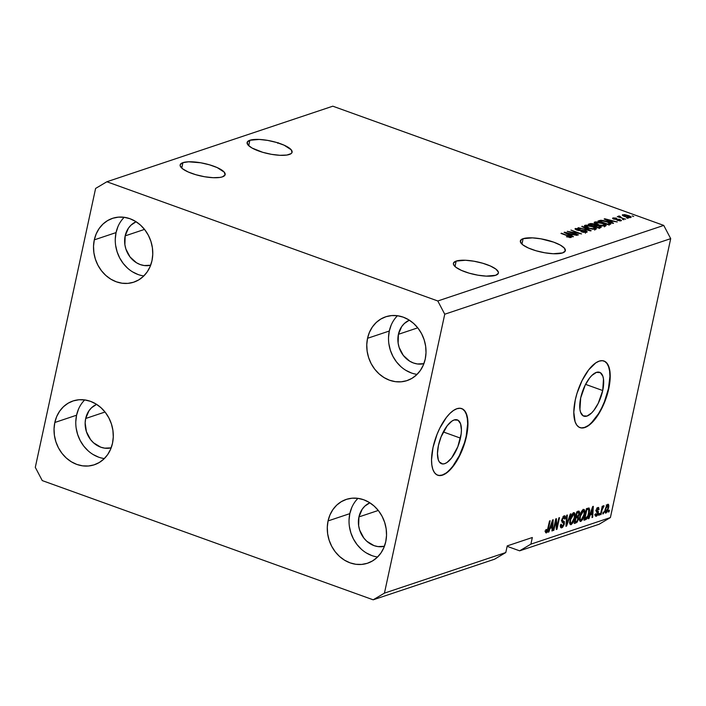 <?xml version="1.0" encoding="UTF-8"?>
<svg xmlns="http://www.w3.org/2000/svg" width="706" height="706" viewBox="0 0 706 706"><rect width="100%" height="100%" fill="white"/><g stroke="black" fill="none" stroke-linecap="round" stroke-linejoin="round"><path stroke-width="1.06" d="M460.453 438.126A23.298 9.584 -70.2 0 1 441.55 463.727A23.298 9.584 -70.2 0 1 438.426 445.495L441.073 436.846L447.251 425.692L451.928 421.094L454.17 419.955L458.017 420.211L460.568 423.75L461.424 430.042L461.168 433.934L457.806 446.766L451.637 457.929L446.96 462.518L444.718 463.657L442.662 463.957L439.397 462.024L438.311 459.862L437.455 453.57L438.426 445.495A23.298 9.584 -70.2 0 1 457.338 419.893A23.298 9.584 -70.2 0 1 460.453 438.126L443.306 431.948L460.453 438.126M602.721 390.542A23.298 9.584 -70.2 0 1 583.809 416.143A23.298 9.584 -70.2 0 1 580.694 397.91L585.177 385.149L589.519 378.107L591.857 375.451L596.429 372.38L600.285 372.636L602.836 376.174L603.489 379.025L602.721 390.542L598.238 403.302L593.896 410.345L591.557 413.001L586.986 416.072L583.13 415.825L580.579 412.278L579.926 409.427L580.694 397.91A23.298 9.584 -70.2 0 1 599.606 372.309A23.298 9.584 -70.2 0 1 602.721 390.542L585.574 384.364L602.721 390.542M579.855 427.589A35.406 14.561 109.8 0 0 608.448 388.627L608.748 388.741A35.406 14.561 -70.2 0 1 580.014 427.642A35.406 14.561 -70.2 0 1 575.275 399.931L576.996 393.348L582.079 380.543L588.68 369.838L595.785 362.866L599.191 361.137L602.315 360.678L605.051 361.516L607.275 363.616L608.925 366.899L609.913 371.232L610.222 376.457L608.748 388.741L604.724 401.873L601.936 408.13L595.343 418.834L588.239 425.806L584.833 427.536L581.709 427.995L578.973 427.156L576.74 425.056L575.099 421.773L573.802 412.216L575.275 399.931A35.406 14.561 -70.2 0 1 604.009 361.031A35.406 14.561 -70.2 0 1 608.748 388.741L608.448 388.627A35.406 14.561 109.8 0 0 603.851 360.969M437.588 475.164A35.406 14.561 109.8 0 0 466.181 436.211L466.481 436.317A35.406 14.561 -70.2 0 1 437.746 475.226A35.406 14.561 -70.2 0 1 433.007 447.516L437.032 434.384L439.82 428.127L446.413 417.422L449.969 413.381L453.526 410.442L456.923 408.712L460.056 408.262L462.783 409.101L465.016 411.201L466.657 414.484L467.654 418.817L467.954 424.041L466.481 436.317L462.465 449.448L456.508 461.442L453.075 466.419L445.971 473.391L442.565 475.12L439.441 475.57L436.705 474.732L434.481 472.632L432.831 469.358L431.843 465.016L431.534 459.791L433.007 447.516A35.406 14.561 -70.2 0 1 461.742 408.606A35.406 14.561 -70.2 0 1 466.481 436.317L466.181 436.211A35.406 14.561 109.8 0 0 461.583 408.553M222.39 176.871A23.016 6.478 -167.8 0 1 196.374 174.876A23.016 6.478 -167.8 0 1 180.162 164.895A23.016 6.478 -167.8 0 1 182.925 162.654L181.751 168.081L182.925 162.654L188.59 161.798L200.733 162.786L209.479 164.807L217.174 167.578L224.305 172.211L225.055 174.938L222.39 176.871L219.884 177.444L213.018 177.691L204.572 176.738L195.836 174.717L188.131 171.946L182.642 168.84L180.206 165.875L180.259 164.586L182.925 162.654A23.016 6.478 -167.8 0 1 208.932 164.648A23.016 6.478 -167.8 0 1 225.152 174.62A23.016 6.478 -167.8 0 1 222.39 176.871M495.638 275.305A23.016 6.478 -167.8 0 1 469.622 273.301A23.016 6.478 -167.8 0 1 453.411 263.329A23.016 6.478 -167.8 0 1 456.164 261.088L454.991 266.515L456.164 261.088L465.536 260.258L473.982 261.22L482.719 263.241L490.423 266.012L495.912 269.118L498.357 272.084L498.295 273.372L495.638 275.305L486.266 276.125L477.821 275.172L469.084 273.151L461.38 270.372L455.891 267.274L453.446 264.309L453.508 263.02L456.164 261.088A23.016 6.478 -167.8 0 1 482.18 263.082A23.016 6.478 -167.8 0 1 498.392 273.054A23.016 6.478 -167.8 0 1 495.638 275.305M289.336 154.482A23.016 6.478 -167.8 0 1 263.329 152.478A23.016 6.478 -167.8 0 1 247.109 142.506A23.016 6.478 -167.8 0 1 249.871 140.265L248.697 145.692L249.871 140.265L259.243 139.435L267.689 140.397L276.425 142.418L284.121 145.189L291.251 149.822L292.002 152.549L291.084 153.634L286.839 155.055L279.964 155.302L271.519 154.349L262.782 152.328L251.998 148.013L247.956 144.915L247.206 142.197L249.871 140.265A23.016 6.478 -167.8 0 1 275.878 142.259A23.016 6.478 -167.8 0 1 292.099 152.231A23.016 6.478 -167.8 0 1 289.336 154.482M562.585 252.916A23.016 6.478 -167.8 0 1 536.569 250.912A23.016 6.478 -167.8 0 1 520.357 240.94A23.016 6.478 -167.8 0 1 523.111 238.69L521.937 244.126L523.111 238.69L532.483 237.869L540.928 238.831L553.725 242.167L560.449 245.159L564.5 248.256L565.241 250.983L562.585 252.916L553.213 253.736L544.767 252.774L536.03 250.762L528.326 247.982L522.837 244.876L520.393 241.911L521.372 239.537L523.111 238.69A23.016 6.478 -167.8 0 1 549.127 240.693A23.016 6.478 -167.8 0 1 565.338 250.665A23.016 6.478 -167.8 0 1 562.585 252.916M423.891 363.678A23.016 19.953 71.5 0 1 398.413 334.309L417.767 327.831L398.413 334.309L401.696 326.587L404.335 323.516L409.339 320.171A23.016 19.953 71.5 0 0 398.413 334.309L398.131 343.107L399.146 347.493L403.302 355.409L409.718 361.198L413.478 362.999L417.422 363.969L423.891 363.678M150.643 265.244A23.016 19.953 71.5 0 1 125.165 235.875L144.518 229.397L125.165 235.875L128.457 228.153L131.087 225.082L136.09 221.746A23.016 19.953 71.5 0 0 125.165 235.875L124.883 244.673L125.897 249.059L130.054 256.975L136.479 262.764L140.238 264.565L144.174 265.535L150.643 265.244M111.16 447.869A23.016 19.953 71.5 0 1 85.682 418.49L105.035 412.022L85.682 418.49L88.974 410.777L91.603 407.697L96.607 404.361A23.016 19.953 71.5 0 0 85.682 418.49L85.152 422.841L86.414 431.684L90.571 439.6L93.554 442.821L100.755 447.18L104.691 448.151L111.16 447.869M384.408 546.303A23.016 19.953 71.5 0 1 358.93 516.924L378.284 510.456L358.93 516.924L362.213 509.202L364.843 506.131L369.856 502.796A23.016 19.953 71.5 0 0 358.93 516.924L358.648 525.723L359.663 530.109L363.819 538.025L366.802 541.255L373.995 545.614L377.939 546.585L384.408 546.303M357.977 498.348A33.632 29.158 -108.5 0 0 349.823 513.641L328.061 520.922A33.632 29.158 71.5 0 1 346.24 499.416A33.632 29.158 71.5 0 1 376.386 508.258A33.632 29.158 71.5 0 1 385.75 541.705L386.526 535.351L386.164 528.838L384.673 522.422L382.123 516.351L378.601 510.853L374.242 506.14L369.22 502.398L363.722 499.769L357.968 498.348L352.17 498.189L346.549 499.31L341.333 501.657L336.709 505.143L332.87 509.644L329.949 514.965L328.061 520.922L327.284 527.276L327.646 533.78L329.137 540.196L331.688 546.267L335.209 551.765L339.568 556.478L344.59 560.22L350.088 562.858L355.842 564.279L361.64 564.429L367.261 563.309L372.477 560.961L377.101 557.475L380.94 552.983L383.861 547.653L385.75 541.705A33.632 29.158 71.5 0 1 367.57 563.212A33.632 29.158 71.5 0 1 337.424 554.369A33.632 29.158 71.5 0 1 328.061 520.922L349.823 513.641A33.632 29.158 -108.5 0 0 377.595 556.999M84.729 399.914A33.632 29.158 -108.5 0 0 76.575 415.207L54.821 422.488A33.632 29.158 71.5 0 1 72.992 400.982A33.632 29.158 71.5 0 1 103.147 409.824A33.632 29.158 71.5 0 1 112.501 443.271L113.278 436.917L112.916 430.404L111.433 423.988L108.874 417.917L105.353 412.419L101.002 407.715L95.972 403.964L90.483 401.335L84.72 399.914L78.922 399.764L73.309 400.876L68.085 403.223L63.469 406.718L59.622 411.21L56.701 416.531L54.821 422.488L54.044 428.842L54.406 435.346L55.889 441.762L58.439 447.833L61.969 453.331L66.32 458.044L71.341 461.786L76.839 464.424L82.602 465.845L88.4 465.995L94.013 464.875L99.228 462.527L103.853 459.041L107.7 454.549L110.621 449.219L112.501 443.271A33.632 29.158 71.5 0 1 94.33 464.777A33.632 29.158 71.5 0 1 64.175 455.935A33.632 29.158 71.5 0 1 54.821 422.488L76.575 415.207A33.632 29.158 -108.5 0 0 104.347 458.565M124.212 217.298A33.632 29.158 -108.5 0 0 116.058 232.592L94.304 239.863A33.632 29.158 71.5 0 1 112.475 218.357A33.632 29.158 71.5 0 1 142.63 227.2A33.632 29.158 71.5 0 1 151.984 260.646L152.761 254.292L152.399 247.788L150.916 241.373L148.357 235.301L144.836 229.803L140.485 225.09L135.464 221.349L129.966 218.719L124.203 217.298L118.405 217.139L112.792 218.26L107.568 220.607L102.952 224.093L99.105 228.585L96.184 233.915L94.304 239.863L93.527 246.217L93.889 252.73L95.372 259.146L97.931 265.218L101.452 270.716L105.803 275.428L110.824 279.17L116.322 281.8L122.085 283.221L127.883 283.38L133.496 282.259L138.72 279.911L143.336 276.425L147.183 271.925L150.104 266.603L151.984 260.646A33.632 29.158 71.5 0 1 133.813 282.153A33.632 29.158 71.5 0 1 103.658 273.319A33.632 29.158 71.5 0 1 94.304 239.863L116.058 232.592A33.632 29.158 -108.5 0 0 143.83 275.94M397.46 315.732A33.632 29.158 -108.5 0 0 389.306 331.026L367.544 338.298A33.632 29.158 71.5 0 1 385.723 316.791A33.632 29.158 71.5 0 1 415.869 325.634A33.632 29.158 71.5 0 1 425.233 359.08L426.009 352.726L425.647 346.222L424.156 339.807L421.606 333.735L418.084 328.237L413.725 323.524L408.703 319.783L403.205 317.144L397.452 315.723L391.654 315.573L386.032 316.694L380.816 319.041L376.192 322.527L372.353 327.019L369.432 332.349L367.544 338.298L366.767 344.652L367.129 351.164L368.62 357.58L371.171 363.652L374.692 369.15L379.051 373.853L384.073 377.604L389.571 380.234L395.325 381.655L401.123 381.814L406.744 380.693L411.96 378.345L416.584 374.851L420.423 370.359L423.344 365.037L425.233 359.08A33.632 29.158 71.5 0 1 407.053 380.587A33.632 29.158 71.5 0 1 376.907 371.744A33.632 29.158 71.5 0 1 367.544 338.298L389.306 331.026A33.632 29.158 -108.5 0 0 417.078 374.374M494.527 559.223L373.183 599.809L42.254 480.592L35.3 467.354L95.601 188.44L106.862 181.76L437.791 300.977L663.746 225.408L332.817 106.191L106.862 181.76L332.817 106.191L663.746 225.408L437.791 300.977L444.745 314.214L384.443 593.128L373.183 599.809L494.527 559.223L505.787 552.542L384.443 593.128L505.787 552.542L507.226 545.906L532.333 537.504L530.894 544.149L610.399 517.56L670.7 238.646L444.745 314.214L670.7 238.646L663.746 225.408L670.7 238.646L610.399 517.56L530.894 544.149L519.634 550.83L507.137 546.32L519.634 550.83L599.138 524.24L519.634 550.83L530.894 544.149L532.333 537.504L507.226 545.906L505.787 552.542L494.527 559.223M569.989 231.903L578.452 234.948L567.218 231.33L578.805 233.333L570.942 230.077L581.567 233.907L569.989 231.903L581.567 233.907L570.942 230.077L578.805 233.333L567.218 231.33L578.452 234.948L569.989 231.903M575.549 228.444L575.346 229.371L575.549 228.444L576.758 230.059L584.727 230.818L585.23 232.521L585.371 231.868L581.012 231.7L586.554 232.336C587.621 231.939 587.207 231.365 585.309 230.606L587.083 232.036L583.509 232.362L581.012 231.7L585.053 231.947L585.786 231.577L585.106 230.968L577.967 230.421L575.072 228.726L578.408 228.426L580.517 228.982L576.811 228.885L576.546 229.432L577.693 229.971L585.309 230.606L577.393 229.865L576.811 228.885L580.517 228.982L575.019 228.841M582.379 226.255L591.16 230.703L578.152 227.667L589.572 230.368L581.744 226.467L582.379 226.255L581.744 226.467L589.572 230.368L578.152 227.667L590.534 230.915L591.16 230.703L582.379 226.255L582.273 226.732L582.379 226.255M585 225.285L584.771 226.344L585 225.285C583.941 226.026 585.036 226.961 588.266 228.073L592.502 229.185L595.899 229.212L592.502 229.185L587.304 227.711L584.603 226.158L584.577 225.505L586.042 225.117L590.745 225.823L595.405 227.641L596.455 228.735L595.899 229.212L595.996 228.047L592.775 226.476L585 225.285L584.453 225.708M594.734 222.028L594.505 223.087L594.734 222.028C593.684 222.769 594.77 223.705 598 224.817L602.236 225.929L605.633 225.955L602.236 225.929L597.047 224.455L594.337 222.902L594.311 222.249L595.785 221.861L600.488 222.566L605.148 224.384L606.189 225.479L605.633 225.955L605.73 224.79L602.509 223.22L594.734 222.028L594.187 222.452M610.884 221.896L613.549 223.211L612.914 223.423L604.159 218.975L617.247 221.975L612.932 221.216L610.884 221.896L612.932 221.216L617.247 221.975L604.751 218.772L604.159 218.975L612.914 223.423L613.549 223.211L610.884 221.896L610.787 222.346L610.884 221.896M632.161 215.93L633.679 216.477L632.161 215.93M622.736 214.677L622.568 215.427L622.736 214.677C621.977 215.206 622.771 215.868 625.101 216.663L630.74 217.563C631.491 217.016 630.679 216.345 628.296 215.542L631.138 217.183L628.922 217.633L624.413 216.407L622.339 215.048L624.519 214.598L628.296 215.542L622.339 214.986M626.531 217.819L628.049 218.366L626.531 217.819M618.474 216.098L619.038 217.227L617.282 216.592L625.622 219.178L617.282 216.592L619.127 216.839L618.368 216.16L619.462 216.062L620.336 216.53L619.78 216.91L621.615 217.73L619.462 216.062L618.341 216.204M622.348 219.213L623.866 219.76L622.348 219.213M613.02 217.925L612.852 218.684L613.02 217.925L613.867 219.169L619.577 219.69L619.868 220.943L619.983 220.387L617.106 220.396L621.042 220.801L619.992 219.425L621.289 220.696L617.106 220.396L619.983 220.387L619.162 219.566L613.426 219.001L612.614 218.445L613.02 217.925L616.109 218.11L614.017 218.366L614.326 218.913L619.992 219.425L614.326 218.913L614.141 218.313L616.612 218.26L612.57 218.251M610.302 224.296C611.458 223.608 610.416 222.717 607.16 221.613L610.955 223.661L608.581 224.879L597.947 221.049L600.727 220.254L603.948 220.643L607.16 221.613L600.727 220.254L597.947 221.049L608.581 224.879L610.972 223.82M600.638 227.526C601.759 227.147 601.309 226.573 599.297 225.814L601.291 227.05L598.838 228.135L588.213 224.305L590.763 223.537L593.102 223.767L599.297 225.814L595.882 225.143L594.311 224.12L590.031 223.696L588.213 224.305L598.838 228.135L601.283 227.111M570.792 235.31L573.457 236.625L572.822 236.837L564.068 232.38L577.155 235.38L572.84 234.621L570.792 235.31L572.84 234.621L577.155 235.38L564.659 232.186L564.068 232.38L572.822 236.837L573.457 236.625L570.792 235.31M571.03 237.534C571.666 237.066 570.925 236.492 568.798 235.804L560.979 233.412L569.618 236.581L569.698 237.613L569.813 237.075L566.45 236.757L571.03 237.534L566.45 236.757L569.407 237.128L569.751 236.651L561.588 233.209L571.383 237.269M555.86 521.054L553.866 530.303L553.257 530.506L555.763 518.892L556.416 518.672L556.884 527.108L558.887 517.842L559.496 517.639L556.981 529.262L556.328 529.482L555.86 521.054L556.328 529.482L556.981 529.262L559.496 517.639L558.887 517.842L556.884 527.108L556.416 518.672L555.763 518.892L553.257 530.506L553.866 530.303L553.336 530.118L553.866 530.303L555.86 521.054L555.34 520.869L555.86 521.054M563.997 517.26L563.035 516.907L563.997 517.26L564.676 519.131L565.321 518.778L564.756 518.575L565.321 518.778C565.709 516.598 565.356 515.636 564.27 515.901L561.879 519.66L562.77 522.325L562.285 522.149L563.759 524.028L562.144 526.42L561.332 524.17L560.688 524.523C560.229 526.958 560.599 528.053 561.799 527.788L564.376 523.79L563.829 523.596L564.191 524.496L562.541 527.364L561.42 527.867L560.608 527.188L560.688 524.523L561.332 524.17L561.252 525.838L562.011 526.447L563.759 524.028L563.75 522.811L561.87 521.69L562.152 518.663L564.447 515.857L565.365 516.404L565.435 518.089L564.676 519.131L564.623 517.383L563.785 517.348L562.426 519.793L562.567 520.816L564.35 521.637L564.376 523.79L564.068 521.319L562.417 520.596L562.488 519.484L564.429 517.233L562.911 516.686M570.933 513.818L566.574 526.058L565.947 526.27L566.706 515.23L567.333 515.018L566.521 524.814L570.298 514.03L570.933 513.818L570.298 514.03L566.521 524.814L567.333 515.018L566.706 515.23L565.947 526.27L566.574 526.058L565.974 525.838L566.574 526.058L570.933 513.818M571.136 524.673L569.971 524.073L569.76 521.681L571.472 515.354L573.978 512.688L574.949 513.491L575.116 515.477L573.731 521.275L571.136 524.673L573.246 522.316L574.746 517.939C575.514 514.55 575.178 512.812 573.722 512.741C571.966 513.906 570.748 516.201 570.069 519.634L569.804 523.42L571.136 524.673L570.492 524.682M580.879 521.407L579.714 520.816L579.494 518.425L581.215 512.097L583.712 509.432L584.542 509.917L584.868 511.815L583.465 518.019L580.879 521.407L582.98 519.06L584.48 514.683C585.256 511.294 584.912 509.555 583.456 509.485C581.7 510.65 580.491 512.944 579.811 516.377L579.538 520.163L580.879 521.407L580.235 521.425M590.225 514.93L588.963 518.566L588.327 518.778L592.705 506.537L593.305 506.334L592.661 517.33L592.025 517.542L592.263 514.242L590.225 514.93L592.263 514.242L592.025 517.542L592.661 517.33L593.305 506.334L592.705 506.537L588.327 518.778L588.963 518.566L588.469 518.389L588.963 518.566L590.225 514.93L589.766 514.762L590.225 514.93M609.375 510.2L609.022 511.859L608.413 512.062L608.766 510.403L609.375 510.2L608.766 510.403L608.413 512.062L609.022 511.859L608.493 511.673L609.022 511.859L609.375 510.2M608.501 508.029L607.151 511.832L606.101 512.953L605.245 512.909L605.068 509.97L606.569 505.47L607.601 504.375L608.448 504.411L608.501 508.029C609.084 505.584 608.846 504.331 607.795 504.287L605.218 509.211C604.618 511.7 604.848 512.98 605.907 513.041L605.139 512.768L605.907 513.041L608.501 508.029L607.972 507.835L608.501 508.029M603.745 512.079L603.392 513.739L602.783 513.942L603.136 512.282L603.745 512.079L603.136 512.282L602.783 513.942L603.392 513.739L602.862 513.553L603.392 513.739L603.745 512.079M601.98 510.147L601.027 514.533L600.418 514.736L602.253 506.281L602.853 506.078L602.562 507.429L603.462 505.77L604.089 505.946L601.98 510.147L604.089 505.946L603.612 505.69L602.562 507.429L602.853 506.078L602.253 506.281L600.418 514.736L601.027 514.533L600.506 514.339L601.027 514.533L601.98 510.147L601.45 509.961L601.98 510.147M599.641 513.456L599.279 515.115L598.67 515.318L599.032 513.659L599.641 513.456L599.032 513.659L598.67 515.318L599.279 515.115L598.759 514.93L599.279 515.115L599.641 513.456M597.911 508.708L597.082 508.417L598.379 509.82L599.023 509.458L598.432 509.247L599.023 509.458L598.158 507.508L596.279 510.376L597.664 513.465L596.588 515.036L596.067 513.668L595.423 514.03L596.288 516.254L598.317 513.05L597.708 512.83L598.176 513.615L597.135 515.654L595.776 516.28L595.423 514.03L596.067 513.668L596.588 515.036L597.7 513.253L596.243 511.753L596.694 509.105L598.406 507.455L599.059 509.22L598.379 509.82L597.911 508.708L596.932 509.997L596.967 510.641L598.344 511.329L598.317 513.05L596.932 509.997L598.194 508.699L596.676 508.152M589.219 513.033L587.074 518.628L583.986 520.234L586.501 508.611L589.042 507.958L589.642 509.9L589.219 513.033L589.042 507.958L586.501 508.611L583.986 520.234L585.715 519.651L584.233 519.113L585.715 519.651C587.41 518.645 588.575 516.439 589.219 513.033L588.689 512.847L589.219 513.033M578.567 518.875L577.173 522.131L574.252 523.49L576.767 511.868L579.026 511.17L579.697 512.485L578.373 516.298L578.567 518.875L578.373 516.298L579.555 513.641L578.576 511.259L576.767 511.868L574.252 523.49L576.052 522.881L574.499 522.352L576.052 522.881L578.567 518.875L578.029 518.689L578.567 518.875M550.124 528.335L548.862 531.98L548.235 532.192L552.613 519.943L553.213 519.74L552.569 530.736L551.933 530.947L552.171 527.647L550.124 528.335L552.171 527.647L551.933 530.947L552.569 530.736L553.213 519.74L552.613 519.943L548.235 532.192L548.862 531.98L548.368 531.803L548.862 531.98L550.124 528.335L549.674 528.167L550.124 528.335M546.585 531.618L546.426 529.429L545.791 529.782L545.526 532.474L546.267 532.986L545.526 532.474L545.791 529.782L546.426 529.429L546.338 531.583L547.221 530.921L549.524 520.975L550.133 520.772L547.335 531.962L546.267 532.986L548.43 528.662L550.133 520.772L549.524 520.975L547.388 530.541L546.585 531.618L544.891 531.08M599.138 524.24L610.399 517.56L599.138 524.24M437.791 300.977L444.745 314.214L384.443 593.128L373.183 599.809L42.254 480.592L35.3 467.354L95.601 188.44L106.862 181.76L437.791 300.977M605.466 513.059L605.907 513.041M608.237 504.269L607.795 504.287M605.395 511.647L604.945 512.15M604.795 512.274L605.633 511.285M607.522 505.496L605.88 508.744L607.522 505.496L606.736 505.214L607.778 505.496L607.875 508.311L606.18 511.832L605.827 509L605.307 508.814L605.827 509L605.933 511.841L604.407 511.285M602.042 507.243L602.562 507.429L602.042 507.243M604.089 505.946L603.612 505.69M602.042 506.67L602.774 506.934M601.839 508.161L602.456 508.391L601.839 508.161M595.785 516.28L596.288 516.254M596.588 515.036L594.761 514.506M596.905 512.362L597.691 512.741M598.653 507.49L598.158 507.508M597.594 507.835L597.558 508.47M596.429 509.82L596.932 509.997L596.429 509.82M596.279 510.394L596.967 510.641L596.279 510.394M597.779 510.967L596.967 510.641M596.032 510.35L596.799 512.503L596.455 510.5M595.802 514.877L595.343 515.38M595.061 515.583L595.961 514.648M597.541 508.673L597.567 507.561M591.346 513.288L591.31 513.897L591.346 513.288M592.06 517.11L592.661 517.33L592.06 517.11M590.745 513.694L592.263 514.242L590.066 513.924L590.745 513.694M590.71 513.5L592.36 507.508L592.36 512.953L590.269 513.341L592.36 512.953L592.749 507.64L590.71 513.5M586.324 508.876L588.627 509.37L588.61 513.218L587.763 516.139L584.895 518.672L586.818 509.767L586.289 509.573L588.451 509.317M584.365 518.478L584.895 518.672L584.365 518.478M584.065 509.467L583.456 509.485M583.147 509.626L583.341 510.738M581.162 520.057C580.085 519.995 579.838 518.707 580.411 516.192L579.891 516.007L580.411 516.192L580.155 519.042L581.162 520.057L582.847 518.08L583.95 514.515L584.48 514.683L583.959 514.497L584.197 512.309L583.88 514.85L581.162 520.057L579.194 519.519M582.415 518.857L582.98 519.06L582.415 518.857M580.508 519.995L579.679 520.719M579.617 520.754L580.703 519.748M583.35 511.012L583.032 509.379M583.297 510.297L583.182 509.723M583.165 510.844L584.197 512.309L583.915 511.1L582.194 510.491L583.165 510.844L581.638 512.503L580.411 516.192L583.597 510.826L582.397 510.553M579.229 511.206L578.576 511.259M578.143 511.409L578.152 512.362M578.999 513.438L579.555 513.641L578.999 513.438M577.649 516.033L578.373 516.298L577.649 516.033M577.155 516.218L577.217 517.207M577.19 517.48L577.12 516.095M578.143 512.494L578.055 511.047M577.155 517.472L575.514 517.666L576.034 517.851L575.152 521.928L577.305 520.79L577.958 517.577L575.672 516.916L577.155 517.472L577.949 519.095L576.978 521.178L574.631 521.734L575.152 521.928L576.034 517.851L577.155 517.472L576.193 516.845M576.555 512.141L577.19 512.027M577.358 512.115L577.49 512.671M578.073 512.688L577.076 513.024L576.325 516.492L578.311 515.512L579.008 513.218L578.293 512.618L578.902 514.039L578.029 515.821L575.805 516.307L576.325 516.492L577.076 513.024L576.555 512.83L578.073 512.688L576.696 512.194L578.761 512.582L576.714 512.088M574.331 512.724L573.722 512.741M573.404 512.883L573.599 513.994M571.428 523.314C570.351 523.252 570.095 521.963 570.677 519.448L570.157 519.263L570.677 519.448L570.422 522.299L571.428 523.314L573.104 521.337L574.216 517.772L574.746 517.939L574.216 517.754L574.455 515.565L574.146 518.107L571.428 523.314L569.46 522.775M572.672 522.113L573.246 522.316L572.672 522.113M570.775 523.252L569.936 523.976M569.874 524.011L570.96 523.005M573.607 514.268L573.298 512.635M573.563 513.553L573.44 512.98M573.431 514.1L574.455 515.565L574.181 514.356L572.46 513.747L573.431 514.1L571.904 515.759L570.677 519.448L573.863 514.083L572.663 513.809M566.177 522.881L566.68 523.058L566.177 522.881M566.053 524.646L566.521 524.814L566.053 524.646M561.129 527.823L561.799 527.788L560.688 527.391L561.799 527.788M562.144 526.42L560.167 525.882M562.488 522.237L561.782 521.928M564.897 515.874L564.27 515.901M563.909 516.068L563.962 517.066M561.967 519.298L562.488 519.484L561.967 519.298M561.764 520.357L562.417 520.596L561.764 520.357M564.068 521.319L562.417 520.596M562.735 520.94L563 522.361M561.473 526.358L560.582 527.117M560.458 527.17L561.782 525.935M562.991 522.387L562.708 520.904M563.918 517.542L563.847 515.857M556.187 526.852L556.884 527.108L556.187 526.852M556.302 529.015L556.981 529.262L556.302 529.015M551.254 526.694L551.218 527.303L551.254 526.694M551.968 530.524L552.569 530.736L551.968 530.524M550.654 527.1L552.171 527.647L549.974 527.329L550.654 527.1M550.618 526.905L552.268 520.913L552.268 526.358L550.177 526.747L552.268 526.358L552.648 521.054L550.618 526.905M547.909 528.467L548.43 528.662L547.909 528.467M545.526 532.474L546.267 532.986M545.817 531.415L546.126 530.797M606.18 511.832L607.451 509.9L608.122 506.784L607.866 505.54L606.26 504.949M587.842 509.423L586.818 509.767L584.895 518.672L586.651 517.93L587.674 516.36L588.901 511.594L588.627 509.37M278.199 142.683L277.696 143.239M625.701 216.46L623.822 215.074L627.758 215.771L629.646 217.157L629.54 217.677L629.646 217.157L625.622 216.848L629.858 216.963L625.128 215.065L623.636 215.348L625.701 216.46M623.46 215.992L623.822 215.074M629.708 217.686L629.646 217.157M619.197 217.28L619.462 216.062L619.197 217.28M620.142 217.13L619.789 216.618M619.577 219.69L619.983 220.387M614.326 218.913L614.141 218.313M616.153 219.61L616.285 219.01L616.153 219.61M621.042 220.801L621.501 220.484M604.654 219.222L604.751 218.772L604.654 219.222M609.843 221.384L605.563 219.275L611.484 220.837L611.29 221.763L611.484 220.837L609.746 221.816L611.484 220.837L605.563 219.275L609.843 221.384M599.368 221.56L599.606 220.493L599.368 221.56M600.559 221.04L600.727 220.254L600.559 221.04M607.945 224.226L599.8 221.287L601.865 220.749L606.533 221.816L608.899 222.831L608.784 224.808L608.987 223.873L607.945 224.226L609.402 223.167L606.869 221.931L602.412 220.766L599.8 221.287L607.945 224.226M609.225 225.143L609.578 223.484L608.987 223.873M605.474 225.999L605.73 224.79L605.474 225.999M605.633 225.955L605.73 224.79M605.104 226.255L604.548 225.911M598.626 224.623C596.085 223.767 595.202 223.052 595.979 222.469L601.874 223.414C604.318 224.243 605.157 224.94 604.389 225.514L604.257 226.132L604.389 225.514L598.547 225.011L603.277 225.629L604.795 225.117L602.589 223.678L598.256 222.452L595.564 222.875L598.626 224.623M595.202 224.464L595.979 222.469M604.424 226.855L604.389 225.514M589.775 224.87L590.031 223.696L589.775 224.87M595.758 225.717L595.882 225.143L595.758 225.717M600.091 227.959L599.553 227.711M595.061 226.299L594.567 226.035M594.487 226.688L594.831 224.94L594.108 224.473L592.149 224.014L590.066 224.552L593.234 225.691L589.978 224.94L591.063 224.217L593.87 224.384L594.814 225.099L594.081 226.414L594.311 225.329L593.234 225.691L594.814 225.099M599.526 228.444L599.888 226.75L598.697 226.017L596.446 225.593L594.478 226.141L598.203 227.482L594.39 226.529L595.599 225.761L598.697 226.017L599.871 226.829L599.209 228.012L599.412 227.076L598.203 227.482L599.871 226.829M595.732 229.256L595.996 228.047L595.732 229.256M595.899 229.212L595.996 228.047M595.37 229.512L594.814 229.168M588.892 227.879C586.342 227.023 585.459 226.308 586.245 225.726L592.131 226.67C594.576 227.5 595.414 228.206 594.646 228.77L594.514 229.388L594.646 228.77L588.804 228.267L593.543 228.885L595.052 228.373L592.855 226.935L588.522 225.708L585.821 226.132L588.892 227.879M585.468 227.72L586.245 225.726M594.69 230.112L594.646 228.77M585.424 233.236L585.371 231.868M576.264 229.865L576.811 228.885M580.191 230.659L580.297 230.138L580.191 230.659M581.753 230.535L581.868 229.988L581.753 230.535M586.554 232.336L587.145 231.912M564.562 232.636L564.659 232.186L564.562 232.636M569.751 234.789L565.471 232.68L571.392 234.242L571.189 235.169L571.392 234.242L569.654 235.222L571.392 234.242L565.471 232.68L569.751 234.789M569.618 236.581L569.813 237.075M391.186 325.069L389.306 331.026L388.529 337.38M388.891 343.884L390.374 350.3L392.933 356.371L396.454 361.869L400.805 366.582M405.835 370.323L411.324 372.953M117.946 226.635L116.058 232.592L115.281 238.946M115.643 245.45L117.134 251.865L119.685 257.937L123.206 263.435L127.565 268.148M132.587 271.889L138.085 274.528M78.463 409.259L76.575 415.207L75.798 421.561M76.16 428.074L77.651 434.49L80.202 440.562L83.723 446.06L88.082 450.763M93.104 454.514L98.602 457.144M351.703 507.693L349.823 513.641L349.046 519.995M349.408 526.508L350.891 532.915L353.45 538.996L356.971 544.485L361.322 549.197M366.343 552.948L371.841 555.578M449.219 470.337L452.775 466.304L459.368 455.599L464.46 442.794L466.181 436.211L467.654 423.927L467.346 418.702L466.357 414.369L464.707 411.086L462.483 408.986M439.132 475.465L442.265 475.014L445.662 473.285M591.478 422.762L598.467 413.751L601.636 408.024L604.424 401.758L608.448 388.627L609.922 376.351L609.613 371.127L608.616 366.793L606.975 363.511L604.742 361.41M581.4 427.889L584.533 427.43L587.93 425.7M597.355 512.512L596.711 512.282M597.258 510.8L595.74 510.253M588.548 509.335L587.03 508.788M562.823 520.966L561.305 520.419M619.665 216.724L619.515 217.404M620.256 220.193L620.097 220.943M613.823 218.533L613.699 219.107M569.98 236.951L569.83 237.622"/></g></svg>
